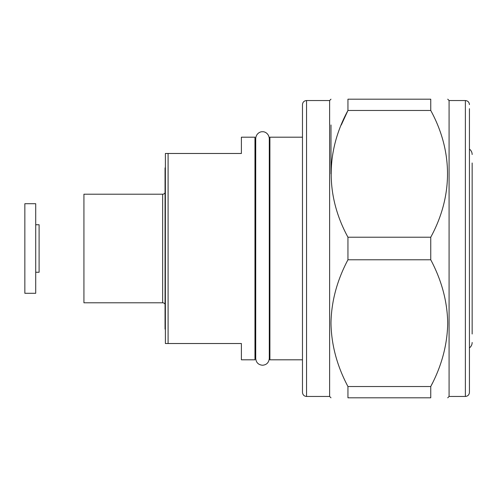 <?xml version="1.0" encoding="UTF-8"?>
<svg xmlns="http://www.w3.org/2000/svg" width="497" height="497" viewBox="0 0 497 497"><rect width="100%" height="100%" fill="white"/><g stroke="black" fill="none" stroke-linecap="round" stroke-linejoin="round"><path stroke-width="0.75" d="M35.709 272.257L39.101 272.257L39.101 224.743L35.709 224.743M35.709 293.292L35.709 203.708L24.85 203.708L24.85 293.292L35.709 293.292M165.377 167.874L165.054 167.874L165.054 329.126L165.377 329.126M469.435 108.688L469.435 392.382C469.193 394.86 467.839 396.215 465.366 396.457L465.366 100.543C467.839 100.785 469.193 102.14 469.435 104.618M306.55 396.457C304.096 396.239 302.741 394.879 302.474 392.382L302.474 104.618C302.716 102.14 304.071 100.785 306.55 100.543L306.55 396.457L329.623 396.457L330.983 397.811M306.55 100.543L329.623 100.543L329.623 396.457M465.366 100.543L449.077 100.543L449.077 396.457L447.716 397.811M347.95 259.782C337.003 280.426 331.344 301.555 330.983 323.156C331.356 344.8 337.009 365.922 347.95 386.529L430.75 386.529C441.684 365.922 447.337 344.8 447.716 323.156C447.35 301.555 441.696 280.432 430.75 259.782L347.95 259.782L347.95 237.218L430.75 237.218C452.997 196.327 453.189 151.597 430.75 110.471L347.95 110.471C325.703 151.355 325.504 196.091 347.95 237.218M430.75 110.471L430.75 99.189C453.096 99.189 453.096 99.189 430.75 99.189L347.95 99.189C325.603 99.189 325.603 99.189 347.95 99.189C325.603 99.189 325.603 99.189 347.95 99.189L347.95 110.471L341.29 124.977M430.75 237.218L430.75 259.782M432.396 383.218L430.75 386.529L430.75 397.811C453.096 397.811 453.096 397.811 430.75 397.811C453.096 397.811 453.096 397.811 430.75 397.811L347.95 397.811C325.603 397.811 325.603 397.811 347.95 397.811L347.95 386.529M330.983 124.977L330.983 173.869M162.662 302.797L162.662 194.203L83.931 194.203L83.931 302.797L162.662 302.797A2.715 2.715 0 0 1 165.054 304.22M162.662 194.203A2.715 2.715 0 0 0 165.054 192.78M165.377 343.52L165.377 153.48L168.092 153.48L168.092 343.52L165.377 343.52M168.092 153.48L241.393 153.48L241.393 137.191L254.967 137.191L254.967 359.809L241.393 359.809L241.393 343.52L168.092 343.52M254.967 350.304L255.719 350.304M269.293 350.304L269.896 350.304M254.967 146.696L255.719 146.696M269.293 146.696L269.896 146.696M302.474 137.191L269.896 137.191L269.896 359.809L302.474 359.809M472.15 162.985L472.15 334.015M469.435 347.912A6.784 6.784 0 0 0 472.15 342.483M469.435 149.088A6.784 6.784 0 0 1 472.15 154.517M255.719 357.436L255.719 358.449C256.123 362.574 258.384 364.835 262.509 365.239C266.554 364.91 268.815 362.648 269.293 358.449L269.293 138.551C268.74 132.755 263.808 131.419 262.509 131.761C260.683 131.438 256.104 133.215 255.719 138.551L255.719 358.449M269.293 357.436L269.293 358.449M329.623 100.543L330.983 99.189M449.077 100.543L447.716 99.189M449.077 396.457L465.366 396.457"/></g></svg>
